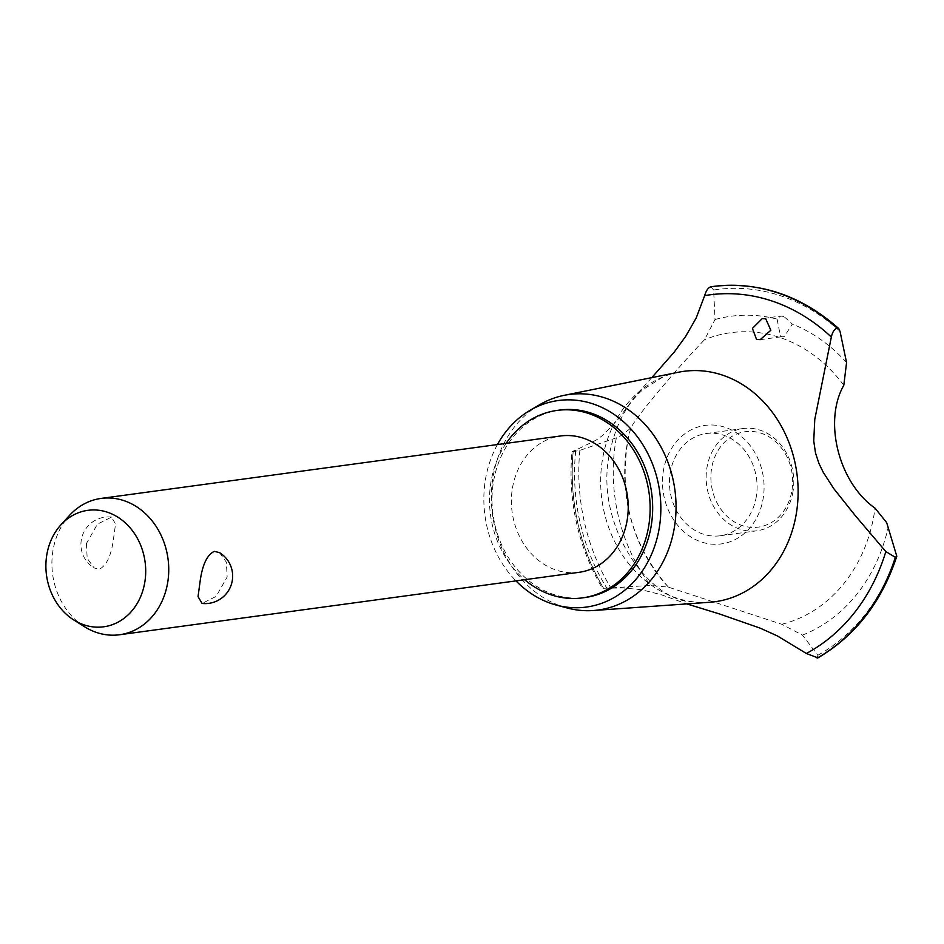 <?xml version="1.0" encoding="UTF-8"?>
<svg xmlns="http://www.w3.org/2000/svg" width="944" height="944" viewBox="0 0 944 944"><rect width="100%" height="100%" fill="white"/><g stroke="black" fill="none" stroke-linecap="round" stroke-linejoin="round"><path stroke-width="0.71" stroke-dasharray="4.72 3.54" d="M559.615 410.074A94.589 80.039 -97.7 0 0 494.137 478.207A94.589 80.039 -97.7 0 0 585.091 597.517M506.114 443.373A94.589 80.039 -97.7 0 0 491.6 478.549A94.589 80.039 -97.7 0 0 524.64 579.699M579.073 572.312A68.794 58.209 82.3 0 1 512.922 485.535A68.794 58.209 82.3 0 1 560.547 435.975M219.456 552.594L226.407 562.258L227.138 577.055L216.164 596.396L202.075 603.44M84.547 626.745A68.794 58.209 82.3 0 1 53.442 547.98A68.794 58.209 82.3 0 1 69.431 515.495M86.447 543.496L87.167 558.293L94.117 567.946L99.262 569.185C106.365 565.834 111.073 556.051 113.374 539.826L115.546 523.92L111.51 517.111L97.421 524.156L86.447 543.496M497.441 444.553A104.218 88.181 -97.7 0 0 486.172 475.599A104.218 88.181 -97.7 0 0 515.967 580.879M539.449 404.834A108.737 92.016 -97.7 0 0 493.783 472.838A108.737 92.016 -97.7 0 0 567.049 607.948M678.453 372.231A116.254 98.377 -97.7 0 0 663.113 376.892A116.254 98.377 -97.7 0 0 603.263 455.079A116.254 98.377 -97.7 0 0 693.687 601.871A116.254 98.377 -97.7 0 0 709.723 602.272M651.82 377.612L636.445 394.698L617.624 419.891L603.051 435.137L596.384 439.975L575.781 450.123A188.54 159.548 -97.7 0 0 606.862 588.206L623.453 587.959L641.106 589.634L660.788 594.578L686.831 603.9M817.233 658.098L817.87 655.254L802.435 635.111L781.797 624.279L668.435 587.156L650.581 585.41L602.39 588.383C578.023 546.505 567.863 501.004 571.911 451.857L579.852 450.382L616.338 437.827L620.987 435.668L630.71 428.198C636.457 416.564 673.379 372.314 704.531 339.71L715.033 319.52L713.64 290.02L710.832 286.787M663.821 468.46A59.814 50.622 -97.7 0 0 701.699 542.068A59.814 50.622 -97.7 0 0 762.74 500.827A59.814 50.622 -97.7 0 0 724.862 427.219A59.814 50.622 -97.7 0 0 663.821 468.46M781.797 624.279A148.208 125.41 -97.7 0 0 873.117 519.672A148.208 125.41 -97.7 0 0 875.017 508.143M630.71 428.198A148.208 125.41 -97.7 0 0 628.02 439.479A148.208 125.41 -97.7 0 0 668.458 587.192M575.781 450.123C571.899 451.515 571.002 452.105 573.091 451.893A196.399 166.191 -97.7 0 0 603.476 588.183L606.862 588.206M783.839 316.405L780.712 316.051L777.089 319.107L780.428 336.135L784.358 336.383L792.346 324.099L783.839 316.405M843.806 385.282A148.208 125.41 -97.7 0 0 704.531 339.71M755.943 498.609A51.59 43.66 -97.7 0 0 706.336 433.52A51.59 43.66 -97.7 0 0 670.618 470.69A51.59 43.66 -97.7 0 0 720.225 535.767A51.59 43.66 -97.7 0 0 755.943 498.609M792.63 493.618A51.59 43.66 -97.7 0 0 743.022 428.541A51.59 43.66 -97.7 0 0 707.304 465.699A51.59 43.66 -97.7 0 0 756.911 530.776A51.59 43.66 -97.7 0 0 792.63 493.618M791.591 492.438A48.156 40.745 82.3 0 1 742.456 525.643A48.156 40.745 82.3 0 1 711.965 466.383A48.156 40.745 82.3 0 1 761.1 433.19A48.156 40.745 82.3 0 1 791.591 492.438M712.531 286.551A196.399 166.191 -97.7 0 0 710.903 286.775M777.089 319.107A164.48 139.181 -97.7 0 0 715.033 319.52M840.03 331.379A192.836 163.182 -97.7 0 0 779.897 295.543A192.836 163.182 -97.7 0 0 713.64 290.02M846.567 362.567A164.48 139.181 -97.7 0 0 792.346 324.099M573.161 451.881A196.399 166.191 -97.7 0 0 603.546 588.171M579.852 450.382A192.836 163.182 -97.7 0 0 610.544 587.404M616.338 437.827A164.48 139.181 -97.7 0 0 650.581 585.41M802.435 635.111A164.48 139.181 -97.7 0 0 888.292 526.811M817.87 655.254A192.836 163.182 -97.7 0 0 896.599 554.022M111.51 517.111A27.518 27.518 0 0 0 94.117 567.946M693.687 601.871C649.165 602.72 592.372 522.834 610.225 450.371C616.385 423.349 627.323 403.076 643.006 389.577L663.113 376.892M668.435 587.156C632.032 545.585 618.591 496.284 628.114 439.279L630.686 428.446M762.268 318.565L780.712 316.051M760.191 339.663L784.358 336.383M706.336 433.52L743.022 428.541M720.225 535.767L756.911 530.776"/><path stroke-width="1.42" d="M524.64 579.699A94.589 80.039 -97.7 0 0 582.542 597.871L585.091 597.517A94.589 80.039 -97.7 0 0 650.558 529.395A94.589 80.039 -97.7 0 0 559.615 410.074L557.066 410.416A94.589 80.039 -97.7 0 0 506.114 443.373M582.542 597.871A94.589 80.039 -97.7 0 0 648.021 529.737A94.589 80.039 -97.7 0 0 557.066 410.416M60.853 524.911L69.431 515.495A68.794 58.209 82.3 0 1 101.067 498.42L560.547 435.975A68.794 58.209 82.3 0 1 626.686 522.752A68.794 58.209 82.3 0 1 579.073 572.312L119.593 634.746A68.794 58.209 82.3 0 1 84.547 626.745L73.774 619.96A58.776 49.737 -97.7 0 0 144.397 584.466A58.776 49.737 -97.7 0 0 120.277 518.811A58.776 49.737 -97.7 0 0 60.853 524.911A58.776 49.737 -97.7 0 0 47.2 552.665A58.776 49.737 -97.7 0 0 73.774 619.96M202.075 603.44L198.039 596.632L200.199 580.713C202.512 564.5 207.22 554.706 214.312 551.367L219.456 552.594A27.518 27.518 0 0 1 202.075 603.44M101.067 498.42A68.794 58.209 82.3 0 1 167.206 585.197A68.794 58.209 82.3 0 1 119.593 634.746M515.967 580.879A104.218 88.181 -97.7 0 0 556.394 605.104A104.218 88.181 -97.7 0 0 658.523 531.991A104.218 88.181 -97.7 0 0 625.943 423.974A104.218 88.181 -97.7 0 0 529.926 410.428A104.218 88.181 -97.7 0 0 497.441 444.553M556.394 605.104L567.049 607.948A108.737 92.016 -97.7 0 0 593.351 610.52A108.737 92.016 -97.7 0 0 673.615 531.673A108.737 92.016 -97.7 0 0 564.111 395.347A108.737 92.016 -97.7 0 0 539.449 404.834L529.926 410.428M593.351 610.52L709.723 602.272A116.254 98.377 -97.7 0 0 795.521 517.985A116.254 98.377 -97.7 0 0 721.9 374.921A116.254 98.377 -97.7 0 0 678.453 372.231L564.111 395.347M686.831 603.9L719.304 613.895L760.132 628.126L777.325 635.902L806.365 653.484A188.54 159.548 -97.7 0 0 885.838 551.579L854.898 515.153L833.823 488.685L823.192 472.201L818.908 463.362L815.51 452.978L813.74 440.954L814.778 419.372L831.345 337.067A188.54 159.548 -97.7 0 0 704.672 295.614L696.188 318.01L685.639 336.43L674.252 352.065L651.82 377.612M806.365 653.484L817.929 657.874C855.465 635.76 881.755 601.883 896.8 556.252L895.349 557.338L885.838 551.579M831.345 337.067C832.419 332.087 834.343 329.102 837.116 328.111A196.399 166.191 -97.7 0 0 776.959 292.616A196.399 166.191 -97.7 0 0 712.496 286.551A196.399 166.191 -97.7 0 0 711.67 286.669A196.399 166.191 -97.7 0 0 710.832 286.787L710.808 286.787C708.094 287.79 706.041 290.728 704.672 295.625M756.522 339.392L752.427 328.394L762.268 318.565L765.773 318.86L770.835 330.258L760.191 339.663L756.522 339.392M837.116 328.111L838.791 328.618L840.03 331.379L846.567 362.567L843.806 385.282C823.144 421.39 838.791 482.797 875.017 508.143L886.652 522.598L896.8 556.252M837.186 328.099A196.399 166.191 -97.7 0 0 777.03 292.605A196.399 166.191 -97.7 0 0 714.773 286.256A196.399 166.191 -97.7 0 0 712.567 286.539A196.399 166.191 -97.7 0 0 712.531 286.551L712.496 286.551M817.233 658.098A196.399 166.191 -97.7 0 0 895.419 557.326M817.162 658.098A196.399 166.191 -97.7 0 0 895.349 557.338M714.773 286.256C760.345 281.631 801.68 295.755 838.791 328.618M710.808 286.787L711.67 286.669"/></g></svg>

